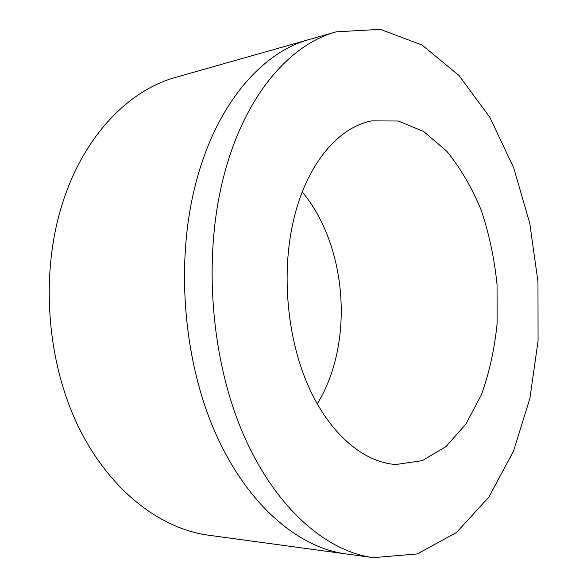 <?xml version="1.0" encoding="UTF-8"?>
<svg xmlns="http://www.w3.org/2000/svg" width="587" height="587" viewBox="0 0 587 587"><rect width="100%" height="100%" fill="white"/><g stroke="black" fill="none" stroke-linecap="round" stroke-linejoin="round"><path stroke-width="0.88" d="M196.3 181.434C216.919 103.224 262.528 52.03 309.474 39.417L309.466 39.417C262.514 52.03 216.911 103.224 196.293 181.442C175.528 258.838 182.623 356.896 214.27 430.344C246.048 503.873 297.653 547.532 345.772 553.901C297.66 547.532 246.056 503.873 214.277 430.344C182.63 356.896 175.535 258.838 196.3 181.434M223.735 176.401C203.131 255.602 210.403 356.258 242.152 431.511C274.026 506.852 325.528 551.347 373.303 557.65L417.342 553.923L456.473 532.519L488.861 497.086L513.486 451.234L529.929 398.221L538.066 340.908L537.971 281.811L529.768 223.295L513.654 167.691L489.932 117.51L459.107 75.576L422.075 45.045L380.317 29.35L336.197 31.845C289.589 44.333 244.192 96.349 223.735 176.401M293.441 220.624C306.341 164.397 338.288 127.203 371.74 120.885L398.294 121.01L423.733 131.569L446.678 151.116C460.428 167.977 471.963 187.715 481.281 210.337C489.184 234.052 494.437 258.838 497.05 284.702L497.13 323.29C494.614 348.7 489.375 372.518 481.406 394.735L465.939 424.041L445.966 446.612L422.266 460.641L395.99 464.5C363.969 462.578 329.791 434.395 308.388 386.217C287.072 338.061 281.166 273.131 293.441 220.624M317.215 403.907C354.46 343.711 347.585 246.305 302.254 191.942M336.197 31.845L176.056 77.249C128.274 90.222 82.54 137.072 61.598 206.176C40.554 274.621 46.747 360.044 77.425 424.628C108.25 489.242 159.4 528.638 208.37 535.183L373.303 557.65"/></g></svg>
